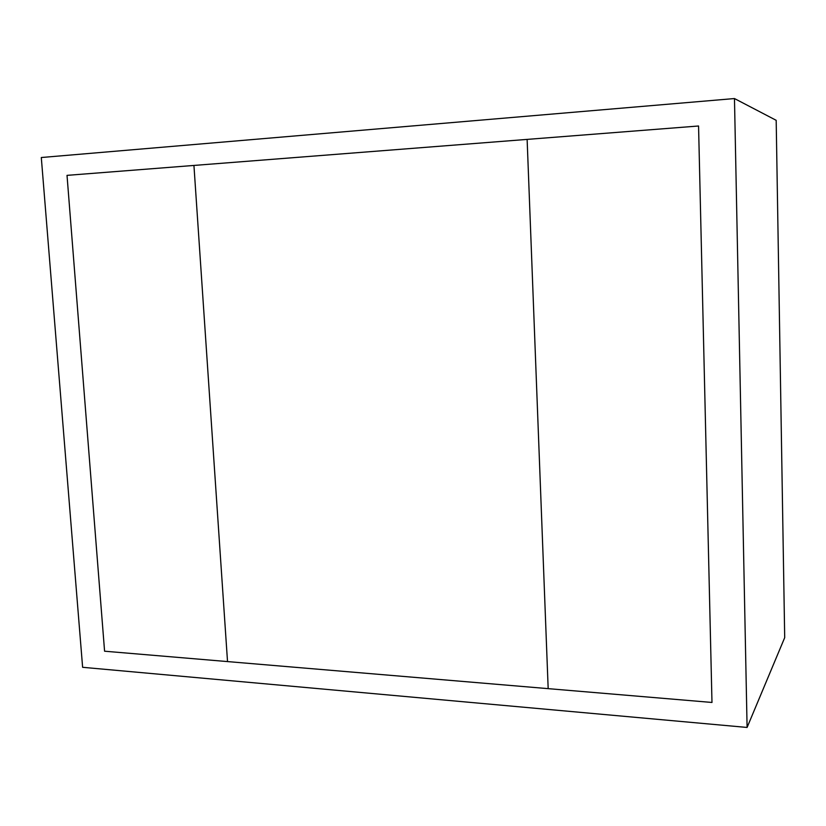 <?xml version="1.0" encoding="UTF-8"?>
<svg xmlns="http://www.w3.org/2000/svg" width="826" height="826" viewBox="0 0 826 826"><rect width="100%" height="100%" fill="white"/><g stroke="black" fill="none" stroke-linecap="round" stroke-linejoin="round"><path stroke-width="1.24" d="M747.096 727.448L784.7 637.651L776.182 120.317L734.469 98.552L41.3 157.518L82.621 667.305L747.096 727.448L734.469 98.552M227.522 661.585L193.934 165.437L698.559 125.996L711.981 702.461L548.175 688.647L527.122 139.398L548.175 688.647L104.582 651.208L67.02 175.36L193.934 165.437L227.522 661.585"/></g></svg>
